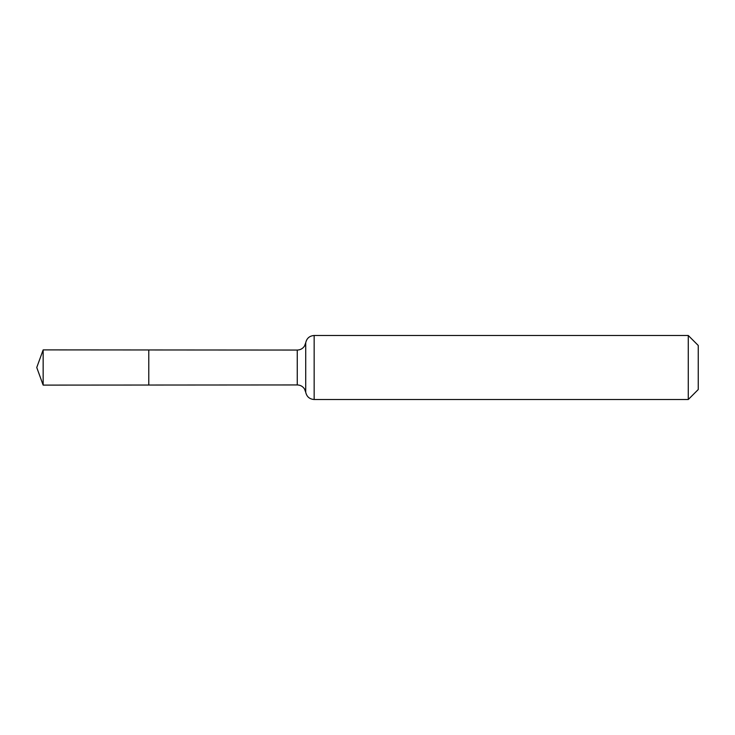 <?xml version="1.0" encoding="UTF-8"?>
<svg xmlns="http://www.w3.org/2000/svg" width="735" height="735" viewBox="0 0 735 735"><rect width="100%" height="100%" fill="white"/><g stroke="black" fill="none" stroke-linecap="round" stroke-linejoin="round"><path stroke-width="1.1" d="M148.782 385.039L148.782 349.961L148.782 385.039L43.154 385.103L43.154 349.897L297.262 350.053L297.262 384.947L148.782 385.039M688.272 335.491L688.272 399.509L698.25 389.532L698.25 345.468L688.272 335.491L314.157 335.491L314.157 399.509C309.545 399.16 306.734 396.735 305.714 392.224L304.566 389.045C302.838 386.408 300.413 385.039 297.262 384.947M314.157 335.491C309.545 335.84 306.734 338.265 305.714 342.776L305.714 392.224M305.714 342.776L304.566 345.955C302.838 348.592 300.413 349.961 297.262 350.053M688.272 399.509L314.157 399.509M43.154 349.897L36.75 367.5L43.154 385.103"/></g></svg>
